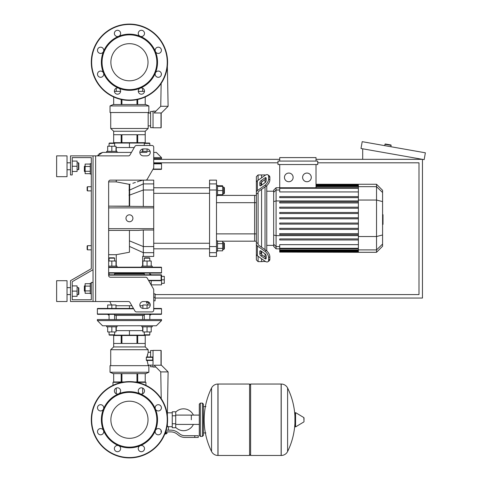 <?xml version="1.0" encoding="UTF-8"?>
<svg xmlns="http://www.w3.org/2000/svg" width="482" height="482" viewBox="0 0 482 482"><rect width="100%" height="100%" fill="white"/><g stroke="black" fill="none" stroke-linecap="round" stroke-linejoin="round"><path stroke-width="0.72" d="M95.635 155.873L95.635 301.509L93.038 301.509L93.038 155.873L128.447 155.873A1.735 1.735 0 0 0 129.947 155.005L134.954 146.335A1.735 1.735 0 0 1 136.454 145.468L151.987 145.468A1.735 1.735 0 0 1 153.722 147.203L153.722 167.543A1.735 1.735 0 0 1 153.487 168.411L147.215 179.274A1.735 1.735 0 0 1 145.715 180.141L110.378 180.141A1.735 1.735 0 0 0 108.643 181.877L108.643 275.505A1.735 1.735 0 0 0 110.378 277.234L145.715 277.234A1.735 1.735 0 0 1 147.215 278.102L153.487 288.971L151.119 284.868L161.524 284.868L161.524 279.837L164.296 279.837L164.296 276.367L161.524 276.367M95.635 301.509L128.447 301.509A1.735 1.735 0 0 1 129.947 302.377L134.954 311.047A1.735 1.735 0 0 0 136.454 311.914L151.987 311.914A1.735 1.735 0 0 0 153.722 310.179L153.722 289.839A1.735 1.735 0 0 0 153.487 288.971M143.317 148.932A3.47 3.47 0 0 0 139.852 152.402A3.47 3.47 0 0 0 143.317 155.873L146.787 155.873A3.47 3.47 0 0 0 150.251 152.402A3.47 3.47 0 0 0 146.787 148.932L143.317 148.932M146.787 301.509A3.47 3.47 0 0 1 150.251 304.979A3.47 3.47 0 0 1 146.787 308.444L143.317 308.444A3.47 3.47 0 0 1 139.852 304.979A3.47 3.47 0 0 1 143.317 301.509L146.787 301.509M134.954 146.335A1.735 1.735 0 0 1 136.454 145.468M149.83 143.389L149.48 143.04L144.624 143.04L144.281 143.389L149.83 143.389L149.83 145.468L151.987 145.468A1.735 1.735 0 0 1 153.722 147.203L153.722 152.402L156.319 152.402L161.524 157.602L161.524 158.644L153.722 158.644L153.722 163.5L161.175 163.5A0.349 0.349 0 0 1 161.524 163.844A0.349 0.349 0 0 0 161.175 163.5L153.722 163.5M153.722 167.543A1.735 1.735 0 0 1 153.487 168.411M152.921 169.393L161.175 169.393L152.921 169.393L147.215 179.274A1.735 1.735 0 0 1 145.715 180.141M93.038 155.873L70.499 155.873L70.499 174.942L72.234 174.942L72.234 157.602L91.303 157.602L91.303 163.669L90.261 163.669L90.261 174.074L91.303 174.074L91.303 186.733L87.489 186.733L87.489 190.89L87.14 190.547L87.14 187.076L87.489 186.733M84.718 166.097L84.368 166.447L84.368 171.303L84.718 171.646L84.718 166.097L85.133 166.097M90.261 164.067L85.133 164.067L85.133 173.677L90.261 173.677M90.261 166.471L85.133 166.471M90.261 171.279L85.133 171.279M91.303 293.707L90.261 293.707L90.261 283.308L91.303 283.308M84.718 285.73L84.718 291.279L84.368 290.935L84.368 286.079L85.133 285.73M90.261 293.309L85.133 293.309L85.133 283.699L90.261 283.699M90.261 290.911L85.133 290.911M90.261 286.103L85.133 286.103M147.052 308.438L147.052 304.979L150.251 304.979A3.47 3.47 0 0 0 149.788 303.244L148.257 303.244A19.846 19.846 0 0 1 147.305 304.979M142.895 305.739L139.937 305.739A3.47 3.47 0 0 0 142.895 308.42L142.895 304.979L147.052 304.979M153.722 308.793L161.524 308.793A0.349 0.349 0 0 0 161.175 308.444L153.722 308.444L153.722 300.816L155.108 300.816L155.108 293.881L153.722 293.881L153.722 289.839M142.642 151.36L142.642 148.998A3.47 3.47 0 0 1 142.895 148.962L142.895 151.36M110.378 180.141A1.735 1.735 0 0 0 108.643 181.877L116.252 181.877L129.447 184.353M72.234 157.602L91.303 157.602L72.234 157.602L91.303 157.602L91.303 268.691L70.499 280.705L70.499 301.509L93.038 301.509M93.038 282.44L91.303 282.44L91.303 299.774L72.234 299.774L72.234 281.705L93.038 269.691M87.489 245.681L87.14 246.031L87.14 249.495L87.489 249.845L87.489 245.681L91.303 245.681L91.303 190.89L91.303 245.681M317.759 162.808L418.997 162.808L418.997 294.574L155.108 294.574M153.722 162.808L277.981 162.808M155.108 298.045L422.461 298.045L422.461 159.337L316.023 159.337M153.722 159.337L279.717 159.337M384.732 145.642L384.973 144.275A0.349 0.349 0 0 1 385.377 143.998L390.842 144.962A0.349 0.349 0 0 1 391.125 145.359L390.884 146.727M362.699 159.337L362.699 148.799M425.371 152.806L424.166 159.638L360.994 148.498L362.199 141.672L425.371 152.806M191.324 419.756L191.324 415.092L191.324 419.756M175.719 427.401A10.923 10.923 0 0 0 193.396 424.419M193.396 415.092A10.923 10.923 0 0 0 175.719 412.11M172.249 426.691L168.435 426.691L168.435 430.161M172.249 415.767L172.249 427.733L175.719 427.733L175.719 411.779L172.249 411.779L172.249 415.767L175.719 415.767M172.249 412.821L167.393 412.821M167.393 426.233L168.435 426.691M166.356 433.451L166.356 433.8L164.91 433.8M164.772 434.149L166.356 433.8M165.971 431.89L165.971 433.451L166.971 433.451L166.971 431.89M165.049 433.451L165.971 433.451M194.788 437.439L198.259 437.439L198.259 435.71L194.788 435.71L194.788 437.439L184.961 437.439A10.405 10.405 0 0 1 178.467 435.162L177.225 434.174A10.405 10.405 0 0 0 170.73 431.89L165.609 431.89M166.145 430.161L170.73 430.161A12.134 12.134 0 0 1 178.31 432.818L179.545 433.806A8.67 8.67 0 0 0 184.961 435.71L194.788 435.71M161.066 430.293L161.066 431.89L161.398 431.89M166.965 426.648L167.393 426.787L167.393 423.618M172.249 423.744L175.719 423.744M166.856 412.303L167.393 412.303L167.393 415.894M249.58 385.082L250.616 384.04L250.616 455.472L281.133 455.472L281.133 384.04L281.223 455.472A7.11 7.11 0 0 0 287.597 451.507L287.597 388.004L287.597 451.507A71.782 71.782 0 0 0 294.918 423.28M281.223 455.472L281.223 384.04A7.11 7.11 0 0 1 287.597 388.004A71.782 71.782 0 0 1 294.918 416.231M294.918 419.756L294.918 412.978L295.574 412.61L295.574 426.901L294.918 426.534L294.918 419.756M304.022 419.756L304.022 417.918L304.022 419.756M211.556 388.004A7.11 7.11 0 0 1 217.93 384.04L249.58 384.04L249.58 455.472L218.021 455.472L218.021 384.04L217.93 455.472A7.11 7.11 0 0 1 211.556 451.507L211.556 388.004A71.782 71.782 0 0 0 211.556 451.507M202.416 403.109L200.337 403.109L200.337 436.403L202.416 436.403L202.416 403.109L203.458 404.151L203.458 406.579L205.886 406.579M205.886 432.932L203.458 432.932L203.458 435.36L203.458 404.151M91.303 268.691L91.303 186.733M72.234 299.774L91.303 299.774L72.234 299.774L72.234 296.31L77.084 296.31L77.084 285.904L72.234 285.904L72.234 281.705L72.234 296.31M142.895 266.142L142.895 261.009L147.052 261.009L147.052 266.142L141.853 266.142L141.853 267.179L161.175 267.179A0.349 0.349 0 0 1 161.524 267.528A0.349 0.349 0 0 0 161.175 267.179L108.643 267.179M108.643 272.728L161.524 272.728A0.349 0.349 0 0 1 161.175 273.077L149.83 273.077L149.83 274.812M144.281 274.812L144.281 273.077L129.447 273.077L161.175 273.077A0.349 0.349 0 0 0 161.524 272.728L161.524 267.528L108.643 267.528M111.667 273.077L114.963 273.077M108.643 273.077L129.447 273.077M150.517 273.077L161.175 273.077M129.447 401.187A18.569 18.569 0 0 1 148.016 419.756A18.569 18.569 0 0 1 129.447 438.325A18.569 18.569 0 0 1 110.878 419.756A18.569 18.569 0 0 1 129.447 401.187M129.447 457.9A38.144 38.144 0 0 1 91.303 419.756A38.144 38.144 0 0 1 129.447 381.611A38.144 38.144 0 0 1 167.591 419.756A38.144 38.144 0 0 1 129.447 457.9A38.144 38.144 0 0 1 91.303 419.756A38.144 38.144 0 0 1 129.447 381.611M118.699 393.806A28.089 28.089 0 0 1 140.196 393.806A3.121 3.121 0 0 1 139.184 388.715A3.121 3.121 0 0 1 143.594 388.715A3.121 3.121 0 0 1 140.196 393.806A28.089 28.089 0 0 1 155.397 409.007A3.121 3.121 0 0 1 158.283 404.693A3.121 3.121 0 0 1 161.404 407.814A3.121 3.121 0 0 1 155.397 409.007A28.089 28.089 0 0 1 155.397 430.504A3.121 3.121 0 0 1 160.488 429.492A3.121 3.121 0 0 1 160.488 433.908A3.121 3.121 0 0 1 155.397 430.504A28.089 28.089 0 0 1 140.196 445.705A3.121 3.121 0 0 1 144.51 448.591A3.121 3.121 0 0 1 141.389 451.712A3.121 3.121 0 0 1 140.196 445.705A28.089 28.089 0 0 1 103.497 409.007A28.089 28.089 0 0 1 118.699 393.806A3.121 3.121 0 0 1 114.385 390.926A3.121 3.121 0 0 1 117.506 387.805A3.121 3.121 0 0 1 118.699 393.806M129.447 447.151A27.396 27.396 0 0 1 102.051 419.756A27.396 27.396 0 0 1 129.447 392.36A27.396 27.396 0 0 1 156.843 419.756A27.396 27.396 0 0 1 129.447 447.151M119.711 450.797A3.121 3.121 0 0 1 115.294 450.797A3.121 3.121 0 0 1 118.699 445.705A3.121 3.121 0 0 1 119.711 450.797M100.611 434.818A3.121 3.121 0 0 1 97.491 431.697A3.121 3.121 0 0 1 103.497 430.504A3.121 3.121 0 0 1 100.611 434.818M98.406 410.019A3.121 3.121 0 0 1 98.406 405.609A3.121 3.121 0 0 1 103.497 409.007A3.121 3.121 0 0 1 98.406 410.019M129.447 43.675A18.569 18.569 0 0 0 110.878 62.244A18.569 18.569 0 0 0 129.447 80.813A18.569 18.569 0 0 0 148.016 62.244A18.569 18.569 0 0 0 129.447 43.675M167.591 62.244A38.144 38.144 0 0 0 129.447 24.1A38.144 38.144 0 0 0 91.303 62.244A38.144 38.144 0 0 0 129.447 100.389A38.144 38.144 0 0 0 167.591 62.244M140.196 88.194L140.196 88.194A28.089 28.089 0 0 0 129.447 34.156A28.089 28.089 0 0 0 118.699 36.295A3.121 3.121 0 0 0 119.711 31.203A3.121 3.121 0 0 0 115.294 31.203A3.121 3.121 0 0 0 118.699 36.295L118.699 36.295A28.089 28.089 0 0 0 103.497 51.496A3.121 3.121 0 0 0 100.611 47.182A3.121 3.121 0 0 0 97.491 50.303A3.121 3.121 0 0 0 103.497 51.496L103.497 51.496A28.089 28.089 0 0 0 103.497 72.993A3.121 3.121 0 0 0 98.406 71.981A3.121 3.121 0 0 0 98.406 76.391A3.121 3.121 0 0 0 103.497 72.993L103.497 72.993A28.089 28.089 0 0 0 118.699 88.194A3.121 3.121 0 0 0 114.385 91.074A3.121 3.121 0 0 0 117.506 94.195A3.121 3.121 0 0 0 118.699 88.194L118.699 88.194A28.089 28.089 0 0 0 140.196 88.194A3.121 3.121 0 0 0 139.184 93.285A3.121 3.121 0 0 0 143.594 93.285A3.121 3.121 0 0 0 140.196 88.194L140.196 88.194M129.447 89.64A27.396 27.396 0 0 0 156.843 62.244A27.396 27.396 0 0 0 129.447 34.849A27.396 27.396 0 0 0 102.051 62.244A27.396 27.396 0 0 0 129.447 89.64M155.397 72.993A3.121 3.121 0 0 0 158.283 77.307A3.121 3.121 0 0 0 161.404 74.186A3.121 3.121 0 0 0 155.397 72.993L155.397 72.993M155.397 51.496A3.121 3.121 0 0 0 160.488 52.508A3.121 3.121 0 0 0 160.488 48.092A3.121 3.121 0 0 0 155.397 51.496L155.397 51.496M140.196 36.295A3.121 3.121 0 0 0 144.51 33.409A3.121 3.121 0 0 0 141.389 30.288A3.121 3.121 0 0 0 140.196 36.295L140.196 36.295M161.524 283.308L164.296 283.308L164.296 279.837M153.722 297.352L155.108 297.352M108.643 266.142L111.842 266.142L111.842 261.009L115.999 261.009L115.999 266.142M114.614 261.009L114.614 258.165L109.065 258.165L109.065 261.009M109.065 258.165L109.414 257.816L114.27 257.816L114.614 258.165M108.643 261.009L111.842 261.009M111.842 266.142L117.042 266.142L117.042 267.179M149.83 261.009L149.83 258.165L144.281 258.165L144.281 261.009M144.624 257.816L144.281 258.165L144.624 257.816L149.48 257.816L149.83 258.165M161.121 279.837L161.524 279.837L161.524 274.812L160.771 274.812L161.121 275.156L161.127 280.355L160.783 280.705L151.215 280.705L151.215 284.169L150.715 284.169M147.052 261.009L151.215 261.009L151.215 266.142M147.052 266.142L152.252 266.142L152.252 267.179M102.576 325.784L97.37 320.584L97.37 319.542L161.524 319.542L161.524 320.584L97.37 320.584L102.576 325.784L106.636 325.784L102.576 325.784L106.636 325.784L106.636 326.826L117.042 326.826L117.042 325.784M114.614 331.953L114.614 334.797L109.065 334.797L109.414 335.147L149.48 335.147L149.83 334.797L144.281 334.797L144.624 335.147M115.999 308.444L115.999 304.979L107.679 304.979L107.679 308.444M111.842 308.444L111.842 304.979M107.679 326.826L107.679 331.953L115.999 331.953L115.999 326.826M111.842 326.826L111.842 331.953M106.636 325.784L111.842 325.784M141.853 325.784L141.853 326.826L152.252 326.826L152.252 325.784L147.052 325.784M142.895 326.826L142.895 331.953L151.215 331.953L151.215 326.826M147.052 326.826L147.052 331.953M109.89 301.509A19.846 19.846 0 0 0 111.589 304.979M133.454 308.444L97.719 308.444A0.349 0.349 0 0 0 97.37 308.793L133.653 308.793M109.065 315.379L107.6 314.342L97.719 314.342A0.349 0.349 0 0 1 97.37 313.993A0.349 0.349 0 0 0 97.719 314.342L161.175 314.342L151.294 314.342L149.83 315.379M97.37 308.793L97.37 313.993L161.524 313.993A0.349 0.349 0 0 1 161.175 314.342M144.281 315.379L114.614 315.379M108.643 274.812L160.771 274.812L151.294 274.812L149.83 273.77M144.281 273.77L114.614 273.77M146.89 301.509L146.486 303.244M148.257 303.244L149.788 303.244M160.783 280.705L148.715 280.705M109.065 273.77L108.643 273.77M115.999 305.739L129.447 305.739L129.447 308.444M142.642 319.542L142.642 315.379M116.252 319.542L116.252 315.379M108.643 325.784L150.342 325.754M156.319 325.784L152.252 325.784L156.319 325.784L161.524 320.584L156.319 325.784M115.999 330.64L129.447 330.64L129.447 335.147M129.447 330.64L142.895 330.64M112.975 385.353L112.975 382.304L122.205 382.304M136.689 382.304L145.919 382.304L145.919 385.353M161.175 364.97L161.175 350.577L161 365.223L161.175 364.97L168.11 371.905L160.753 371.905L154.077 365.223L161 365.223L161 350.402L153.029 350.402L153.029 367.049L155.903 367.049M168.11 371.905L167.417 411.779L166.748 411.779M160.753 371.905L161.223 398.656M161.374 407.411L161.386 408.109M153.029 366.76L150.601 366.76L150.601 365.139M153.029 350.51L150.601 350.51L150.601 356.993L153.029 356.993M145.221 335.49L137.701 335.49L137.701 343.467L145.221 343.467L145.221 335.49L145.227 346.938L113.668 346.938L110.721 349.709L110.721 365.663M137.701 335.49L121.928 335.49L121.928 343.467L136.966 343.467L136.966 335.49M121.928 335.49L113.674 335.49L113.674 343.467L121.193 343.467L121.193 335.49M113.674 335.49L113.668 346.938M145.227 346.938L148.173 349.709L110.721 349.709M150.601 352.312L148.173 352.312L147.124 356.993M153.029 365.139L148.173 365.139L148.173 365.663M147.209 356.264L147.54 354.487M110.029 372.249L110.029 365.663L148.866 365.663L148.866 372.249L145.745 373.634L113.15 373.634L110.029 372.249L148.866 372.249M148.173 349.709L148.173 352.312M147.124 360.458L148.173 365.139M146.317 359.982L146.528 360.434M146.468 356.993L152.68 356.993A0.349 0.349 0 0 1 153.029 357.337L146.305 357.337L146.305 360.114L153.029 360.114A0.349 0.349 0 0 1 152.68 360.458L146.468 360.458M146.528 357.017L146.317 357.469M113.674 381.961L113.674 373.634L113.668 381.961L124.314 381.961M134.58 381.961L145.227 381.961L145.227 373.634M137.701 381.961L137.701 373.634M136.966 373.634L136.966 381.961M121.928 381.961L121.928 373.634M121.193 373.634L121.193 381.961M150.095 151.36L147.052 151.36L147.052 148.944M139.852 152.402L147.052 152.402M147.052 151.36L141.853 151.36L141.853 152.402M117.042 152.402L117.042 151.36L111.842 151.36L111.842 146.233L107.679 146.233L107.679 151.36M144.624 143.04L109.414 143.04L109.065 143.389L114.614 143.389L114.614 146.233M115.999 151.36L115.999 146.233L111.842 146.233M111.842 151.36L106.636 151.36L106.636 152.402L111.842 152.402M108.546 152.433L131.447 152.402M99.021 153.8L102.576 152.402L106.636 152.402L102.576 152.402L97.671 155.873M134.249 147.546L129.447 147.546L129.447 143.04M129.447 147.546L115.999 147.546M144.498 91.369L138.286 91.369M120.608 91.369L114.397 91.369M161 112.963L154.077 112.963L160.753 106.281L168.11 106.281L161.175 113.216L161.175 127.61L161 112.963L161 127.784L153.029 127.784L153.029 111.137L155.903 111.137M168.11 106.281L167.362 66.408M160.753 106.281L161.151 83.446M161.301 74.969L161.325 73.511M161.175 127.61L161.175 113.216L161.175 127.61M153.029 111.426L150.601 111.426L150.601 127.676L153.029 127.676M145.221 142.69L145.221 134.719L137.701 134.719L137.701 142.69L145.221 142.69L145.227 131.249L148.173 128.477L148.173 125.874L150.601 125.874M113.668 142.69L121.193 142.69L121.193 134.719L113.674 134.719L113.674 142.69L113.668 131.249L110.721 128.477L110.721 112.523M150.601 113.047L148.173 113.047L148.173 125.874M110.029 105.938L110.029 112.523L148.866 112.523L148.866 105.938L110.029 105.938L113.15 104.552L145.745 104.552L148.866 105.938M148.173 113.047L148.173 112.523M113.674 104.552L113.674 96.972L113.668 104.552M110.721 128.477L148.173 128.477M137.701 104.552L137.701 99.485M136.966 99.641L136.966 104.552M121.928 104.552L121.928 99.641M121.193 99.485L121.193 104.552M145.221 96.972L145.227 104.552M136.966 142.69L136.966 134.719L121.928 134.719L121.928 142.69L137.701 142.69M121.193 142.69L121.928 142.69M113.668 131.249L145.227 131.249M161.175 169.393A0.349 0.349 0 0 0 161.524 169.049L161.524 163.844L153.722 163.844M382.581 214.695L382.997 214.695L382.997 221.877L382.581 221.877M382.997 221.015L382.581 221.015M382.997 221.877L382.997 224.371L382.581 224.371M382.997 224.371L382.581 224.522M258.093 180.28L258.093 174.942L261.563 174.942L261.563 177.828L261.563 174.942L265.034 174.942L265.034 175.376M258.093 243.639L258.093 244.241A1.735 1.223 0 0 0 258.605 245.109L266.172 250.459L264.943 251.327L257.376 245.977A3.47 2.452 180 0 1 256.364 244.241L256.364 242.398L258.093 243.639L258.093 192.939L256.364 194.18L256.364 192.33A3.47 2.452 -0 0 1 257.376 190.595L264.943 185.245L266.172 186.112L258.605 191.462A1.735 1.223 180 0 0 258.093 192.33L258.093 192.939M267.95 261.702L269.173 260.834A5.2 2.603 -125.3 0 0 269.848 259.189L268.625 260.057A5.2 2.603 54.7 0 1 267.95 261.702A5.2 2.603 54.7 0 1 264.943 261.136L257.376 255.785A3.47 2.452 -0 0 1 256.364 254.05L256.364 244.241L256.364 259.9L258.093 261.63L258.093 256.291M258.093 261.63L261.563 261.63L261.563 258.744L261.563 261.63L265.299 261.365M261.563 254.327L261.563 251.387L261.563 254.327M261.563 247.206L261.563 189.372L261.563 247.206M261.563 185.184L261.563 182.25L261.563 185.184M259.828 185.184L259.828 182.732A1.735 0.868 125.3 0 1 261.057 180.642L264.943 177.888A1.735 0.868 125.3 0 1 265.944 177.701A1.735 0.868 125.3 0 1 266.172 178.25L266.172 180.702A1.735 0.868 125.3 0 1 264.943 182.792L261.057 185.546A1.735 0.868 125.3 0 1 260.057 185.733A1.735 0.868 125.3 0 1 259.828 185.184L260.648 185.763M264.943 177.888L266.172 178.756L262.28 181.509A1.735 0.868 -54.7 0 0 261.057 183.6L261.057 185.546M259.828 253.839L259.828 251.387A1.735 0.868 54.7 0 1 260.057 250.839A1.735 0.868 54.7 0 1 261.057 251.032L261.057 252.972A1.735 0.868 -125.3 0 0 262.28 255.068L266.172 257.816L264.943 258.683L261.057 255.936A1.735 0.868 54.7 0 1 259.828 253.839L261.057 252.972M261.057 251.032L264.943 253.779A1.735 0.868 54.7 0 1 266.172 255.87L266.172 258.322A1.735 0.868 54.7 0 1 265.944 258.87A1.735 0.868 54.7 0 1 264.943 258.683M266.172 186.112A5.2 2.603 -54.7 0 0 269.848 179.834L269.848 177.382A5.2 2.603 -54.7 0 0 269.173 175.737L267.95 174.87A5.2 2.603 125.3 0 0 264.943 175.442L257.376 180.786A3.47 2.452 180 0 0 256.364 182.521L256.364 192.33L256.364 176.677L258.093 174.942M269.848 179.834L268.625 178.967A5.2 2.603 125.3 0 1 264.943 185.245M268.625 178.967L268.625 176.514L269.848 177.382M267.95 174.87A5.2 2.603 125.3 0 1 268.625 176.514M268.625 260.057L268.625 257.605L269.848 256.737A5.2 2.603 -125.3 0 0 266.172 250.459M264.943 251.327A5.2 2.603 54.7 0 1 268.625 257.605M269.848 259.189L269.848 256.737M256.364 184.371L256.364 242.398M273.668 245.368L266.763 245.368M273.668 191.203L266.763 191.203M265.034 179.563L265.034 182.732M265.034 186.92L265.034 249.658M265.034 253.845L265.034 257.008M265.034 261.196L265.034 261.63M306.944 173.062A4.332 4.332 0 0 1 311.282 177.394A4.332 4.332 0 0 1 306.944 181.732A4.332 4.332 0 0 1 302.612 177.394A4.332 4.332 0 0 1 306.944 173.062M288.79 173.062A4.332 4.332 0 0 1 293.128 177.394A4.332 4.332 0 0 1 288.79 181.732A4.332 4.332 0 0 1 284.458 177.394A4.332 4.332 0 0 1 288.79 173.062M277.981 161.072L277.981 164.537L317.759 164.537L317.759 161.072L277.981 161.072M358.379 191.932L279.717 191.932L279.717 164.537M316.023 164.537L316.023 187.763M279.717 161.072L279.717 157.602L316.023 157.602L316.023 161.072M276.084 187.739L273.668 190.155L273.668 246.416L276.084 248.839L276.084 187.739L279.717 187.739M266.763 250.929L266.763 185.642M279.717 252.104L358.379 252.303L279.717 252.104L279.717 244.645L358.379 244.645M358.379 196.602L279.717 196.602L279.717 197.638L358.379 197.638M279.717 218.81L358.379 218.81L279.717 218.81L279.717 217.768L358.379 217.768M376.532 184.269L376.532 252.303L382.581 246.254L382.581 190.318L376.532 184.269L358.379 184.269L358.379 252.104M279.717 229.39L358.379 229.39L279.717 229.39L279.717 228.348L358.379 228.348M279.717 224.1L358.379 224.1L279.717 224.1L279.717 223.058L358.379 223.058M279.717 239.976L358.379 239.976L279.717 239.976L279.717 238.933L358.379 238.933M279.717 234.68L358.379 234.68L279.717 234.68L279.717 233.643L358.379 233.643M358.379 207.182L279.717 207.182L279.717 208.224L358.379 208.224M358.379 212.478L279.717 212.478L279.717 213.514L358.379 213.514M358.379 201.892L279.717 201.892L279.717 202.934L358.379 202.934M256.364 195.403L254.629 195.403L254.629 241.175L217.527 241.175M256.364 202.687L254.629 202.687L254.629 195.403L217.527 195.403M216.484 202.687L254.629 202.687L254.629 241.175L256.364 241.175M216.484 252.676L216.484 246.567L209.55 246.567L209.55 252.676L216.484 252.676L216.484 256.43L209.55 256.43L209.55 252.676M209.55 246.567L209.55 190.004L216.484 190.004L216.484 183.901L209.55 183.901L209.55 190.004M209.55 183.901L209.55 180.141L216.484 180.141L216.484 183.901M216.484 190.004L216.484 246.567M216.484 195.746L217.527 195.746L217.527 185.347L216.484 185.347M223.696 187.076L223.696 194.011L224.389 193.318L224.389 187.769L223.696 187.076L222.654 187.076M217.527 186.383L222.654 186.383L222.654 185.739L217.527 185.739M217.527 194.71L222.654 194.71L222.654 186.383M217.527 190.547L222.654 190.547M217.527 195.349L222.654 195.349L222.654 194.71M153.722 248.802L209.55 248.802M153.722 243.253L209.55 243.253M216.484 240.825L217.527 240.825L217.527 251.23L216.484 251.23M222.654 242.56L223.696 242.56L223.696 249.495L222.654 249.495M223.696 249.495L224.389 248.802L224.389 243.253L223.696 242.56M217.527 248.429L222.654 248.429L222.654 241.223L217.527 241.223M217.527 243.627L222.654 243.627M217.527 250.833L222.654 250.833L222.654 248.429M129.447 230.426L129.447 252.225C146.323 257.581 146.323 257.581 129.447 252.225L116.252 254.695L116.252 266.142M129.447 214.821A3.47 3.47 0 0 1 132.918 218.286A3.47 3.47 0 0 1 129.447 221.756A3.47 3.47 0 0 1 125.977 218.286A3.47 3.47 0 0 1 129.447 214.821M108.643 207.887L153.722 207.887L153.722 183.901L143.317 183.901L143.317 180.141L142.503 180.262M129.242 206.151L108.643 206.151L153.722 206.543M153.722 207.887L153.722 228.691L108.643 228.691M153.722 252.676L153.722 256.43L143.317 256.43L143.317 252.676L153.722 252.676L153.722 228.691M143.317 180.141L153.722 180.141L153.722 183.901M108.643 230.426L138.147 230.426L143.317 230.035L138.147 230.426M153.722 230.035L143.317 230.035L143.317 252.676L129.447 246.41M129.646 206.151L129.664 184.287L130.182 184.136L129.664 184.287M129.224 184.341L129.242 206.169M141.768 180.461L141.334 180.575M139.563 181.093L141.25 180.599M138.949 181.28L137.292 181.81M135.394 182.437L132.851 183.287M128.977 190.155A1.735 1.338 2.3 0 0 129.851 189.98L143.317 183.901L143.317 190.004L153.722 190.004M143.317 206.543L143.317 190.004L129.851 195.011A1.735 1.103 -1.9 0 1 128.977 195.174M56.629 176.677L56.629 155.873L67.028 155.873L67.028 176.677L56.629 176.677M78.476 169.742L78.476 162.808L78.819 163.151L78.819 169.393L77.084 169.742M56.629 291.11L56.629 301.509L67.028 301.509L67.028 280.705L56.629 280.705L56.629 291.11M78.476 294.574L78.819 294.231L78.819 287.989L78.476 287.64L78.476 294.574L77.084 294.574M72.234 291.11L77.084 291.11M72.234 161.072L77.084 161.072L77.084 171.472L72.234 171.472M72.234 166.272L77.084 166.272M91.303 157.602L91.303 163.669L91.303 157.602M72.234 285.904L72.234 281.705M384.973 144.275L391.125 145.359M304.022 421.593L303.811 417.551L295.574 412.61M217.93 384.04L217.93 455.472M167.242 419.756A37.795 37.795 0 0 1 129.447 457.551A37.795 37.795 0 0 1 91.652 419.756A37.795 37.795 0 0 1 129.447 381.961A37.795 37.795 0 0 1 167.242 419.756M129.447 100.039A37.795 37.795 0 0 0 167.242 62.244A37.795 37.795 0 0 0 129.447 24.449A37.795 37.795 0 0 0 91.652 62.244A37.795 37.795 0 0 0 129.447 100.039M146.498 302.377L149.077 302.377M148.516 280.355L161.127 280.355M161.121 275.156L108.643 275.156M129.447 305.739L131.887 305.739M152.68 360.458L152.68 356.993M153.722 157.602L161.524 157.602L156.319 152.402M153.119 169.049L161.524 169.049M382.997 218.292L382.581 218.292M382.997 215.556L382.581 215.556M261.057 183.6L259.828 182.732M262.28 181.509L261.057 180.642M260.648 250.809L259.828 251.387M262.28 255.068L261.057 255.936M257.376 190.595L257.376 180.786M257.376 255.785L257.376 245.977M358.379 184.992L316.023 184.992M358.379 185.594L316.023 185.594M358.379 186.612L316.023 186.612M279.717 190.016L276.084 190.016L273.668 192.354M358.379 200.94L276.084 200.94L273.668 201.56M279.717 246.555L276.084 246.555L273.668 244.217M273.668 235.011L276.084 235.638L358.379 235.638M358.379 188.281L279.717 188.281M358.379 250.983L279.717 250.983M358.379 251.586L279.717 251.586M358.379 248.29L279.717 248.29M358.379 249.965L279.717 249.965M382.581 192.511L376.532 186.667L358.379 186.667M358.379 200.042L376.532 200.042L382.581 201.603M358.379 236.529L376.532 236.529L382.581 234.969M358.379 249.905L376.532 249.905L382.581 244.061M256.364 233.884L216.484 233.884M129.447 240.849L143.317 246.567L153.722 246.567M85.133 171.646L84.718 171.646M85.133 291.279L84.718 291.279M116.252 381.961L116.252 382.304L116.252 381.961M116.252 388.064L116.252 393.782M142.642 393.782L142.642 388.064M142.642 382.304L142.642 381.961L142.642 382.304M116.252 91.369L116.252 88.218M142.642 88.218L142.642 91.369M91.303 249.845L87.489 249.845M91.303 190.89L87.489 190.89M199.295 424.419L175.719 424.419M199.295 415.092L175.719 415.092M281.223 384.04L250.616 384.04M303.811 417.551L304.022 417.918M303.811 421.961L295.574 426.901M249.58 454.43L250.616 455.472M200.337 436.403L199.295 435.36L199.295 404.151L200.337 403.109M202.416 436.403L203.458 435.36M109.065 273.077L109.065 274.812M114.614 274.812L114.614 273.077M114.614 314.342L114.614 319.542M114.27 335.147L114.614 334.797M109.065 331.953L109.065 334.797M109.065 314.342L109.065 319.542M149.83 314.342L149.83 319.542M149.83 331.953L149.83 334.797M144.281 331.953L144.281 334.797M144.281 314.342L144.281 319.542M161.524 308.793L161.524 313.993M116.252 330.64L116.252 326.826M142.642 330.64L142.642 326.826M142.642 335.147L142.642 335.49M116.252 335.147L116.252 335.49M144.281 145.468L144.281 143.389M114.27 143.04L114.614 143.389M109.065 146.233L109.065 143.389M116.252 147.546L116.252 151.36M142.642 143.04L142.642 142.69M116.252 143.04L116.252 142.69M97.719 155.728L98.292 154.65M358.379 184.269L316.023 184.269M316.023 184.467L358.379 184.467M316.023 185.07L358.379 185.07M316.023 186.088L358.379 186.088M279.717 248.839L276.084 248.839M279.717 187.763L358.379 187.763M358.379 251.502L279.717 251.502M358.379 248.808L279.717 248.808M358.379 250.483L279.717 250.483M382.581 246.254L376.532 252.303L358.379 252.303M209.55 193.318L153.722 193.318M222.654 194.011L223.696 194.011M209.55 187.769L153.722 187.769M116.252 180.141L116.252 181.877M143.317 256.43L142.642 256.346L142.642 266.142M116.252 254.695L108.643 254.695M67.028 169.742L70.499 169.742M70.499 294.574L67.028 294.574M77.084 287.64L78.476 287.64M70.499 287.64L67.028 287.64M77.084 162.808L78.476 162.808M70.499 162.808L67.028 162.808"/></g></svg>
